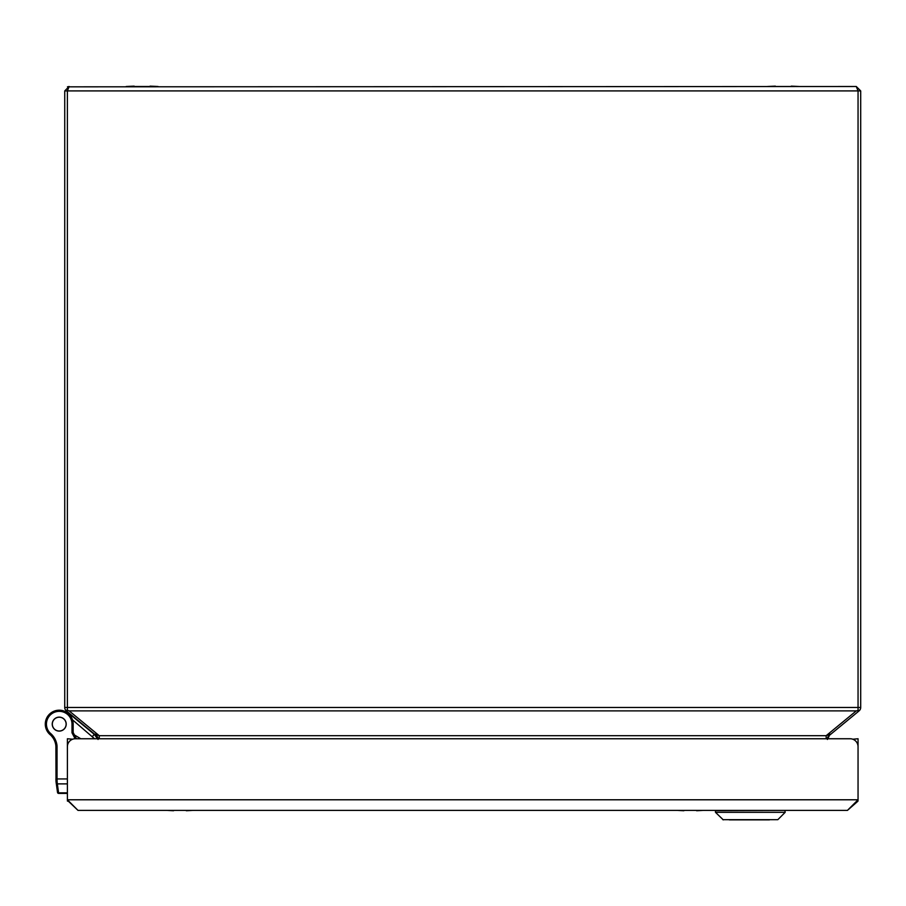 <?xml version="1.0" encoding="UTF-8"?>
<svg xmlns="http://www.w3.org/2000/svg" width="906" height="906" viewBox="0 0 906 906"><rect width="100%" height="100%" fill="white"/><g stroke="black" fill="none" stroke-linecap="round" stroke-linejoin="round"><path stroke-width="1.36" d="M847.438 810.394L858.05 799.783A10.612 10.612 0 0 1 857.959 801.164L847.438 810.394L78.007 810.394L68.21 801.074M852.75 739.217L858.05 738.752L858.05 799.783L858.05 746.714A7.961 7.961 0 0 0 850.1 738.752L75.345 738.752A7.961 7.961 0 0 0 67.395 746.714L67.395 799.783A10.612 10.612 0 0 0 67.486 801.164M858.05 746.714L858.05 799.783L67.395 799.783L78.007 810.394M67.395 799.783L67.395 738.752L72.695 739.217M857.959 801.164L857.235 801.074M72.469 719.794L94.564 738.752L98.041 738.752A4.417 4.417 0 0 0 96.444 735.695L66.342 710.882M859.092 710.882L828.99 735.695A4.417 4.417 0 0 0 827.393 738.752L850.1 738.752M138.765 810.394L161.404 810.394M791.278 86.5L775.343 86.5M775.343 86.138L767.382 86.5M791.278 86.138L799.251 86.5M150.079 86.5L134.145 86.5M134.145 86.138L126.183 86.5M150.079 86.138L158.052 86.5M729.33 819.862L769.364 819.862M731.199 819.862L769.466 819.862M722.829 819.67L777.835 819.67L785.185 812.32L715.48 812.32L723.282 819.862M173.544 810.394L186.319 810.394M186.319 810.745L192.695 810.394M173.544 810.745L167.168 810.394M683.849 810.394L696.623 810.394M696.623 810.745L702.999 810.394M683.849 810.745L677.473 810.394M80.158 722.275L92.344 732.512M67.395 793.418L58.663 793.418A1.155 1.155 0 0 1 57.52 792.422L56.206 783.022A1.155 1.031 -8 0 0 57.35 783.883L57.135 782.003A1.155 0.634 -8 0 1 56.002 781.527L55.889 746.691A11.053 11.053 0 0 0 55.764 744.992A17.69 17.69 0 0 0 49.841 734.324A12.571 12.571 0 0 1 47.191 731.142L47.191 731.142A13.93 13.93 0 0 1 64.19 711.108L64.224 711.119A22.99 22.99 0 0 1 70.657 714.857L94.269 734.336L92.582 736.374M97.497 738.752A11.053 11.053 0 0 0 94.269 734.336A11.053 11.053 0 0 1 97.497 738.752L94.269 734.336M66.206 724.064A6.988 6.988 0 0 0 55.674 718.096A6.988 6.988 0 0 0 55.787 730.202A6.988 6.988 0 0 0 66.206 724.064M50.781 735.196A13.93 13.93 0 0 1 47.225 731.199M66.127 724.064A6.897 6.897 0 0 1 55.832 730.123A6.897 6.897 0 0 1 55.719 718.175A6.897 6.897 0 0 1 66.127 724.064M827.393 739.477L830.111 734.154L828.99 735.695L830.111 734.154L826.17 735.695L856.283 710.882L859.703 710.259A4.417 4.417 0 0 0 860.7 707.473L860.7 90.917L64.734 90.917L69.15 86.5L67.384 90.917L67.384 707.473L858.05 707.473L858.05 90.917L856.283 86.5L860.7 90.917L856.283 86.5L67.463 86.829L69.15 86.5L64.734 90.917L64.734 707.473A4.417 4.417 0 0 0 65.719 710.259L67.384 710.259L65.719 710.259A4.417 4.417 0 0 1 64.734 707.473L67.384 707.473L67.384 710.259L69.15 710.882L99.252 735.695L826.17 735.695L826.17 738.752M98.041 739.477L95.311 734.154L96.444 735.695L95.311 734.154L99.252 735.695L99.252 738.752M860.7 707.473A4.417 4.417 0 0 1 859.703 710.259A4.417 4.417 0 0 0 860.7 707.473L858.05 707.473L858.05 710.259M76.398 738.752L73.159 732.524L72.004 732.807L75.107 738.764M57.135 782.003L57.044 778.945L67.395 778.945M55.889 779.998L57.044 780.27M58.663 793.418L57.35 783.883L67.395 783.883M47.191 731.142L48.188 730.564L47.191 731.142A13.93 13.93 0 0 1 55.583 710.678A13.93 13.93 0 0 1 73.159 724.12L73.159 732.524M52.242 724.12A6.988 6.988 0 0 1 59.23 717.133A6.988 6.988 0 0 1 66.206 724.12A6.988 6.988 0 0 1 59.23 731.108A6.988 6.988 0 0 1 52.242 724.12M51.416 735.865L52.854 737.688L51.416 735.865M56.002 781.527L56.206 783.022M785.185 812.32L784.913 810.394L715.48 810.666L715.48 812.32M70.147 715.48L70.657 714.857M80.804 738.752L74.439 734.993M856.283 710.882L69.15 710.882M55.889 778.945L57.044 778.945L57.044 746.691A12.208 12.208 0 0 0 56.897 744.823A18.833 18.833 0 0 0 50.589 733.452A11.416 11.416 0 0 1 48.188 730.564A12.775 12.775 0 0 1 55.889 711.788A12.775 12.775 0 0 1 72.004 724.12L72.004 732.807M67.395 792.829L58.596 792.829A1.155 1.031 -8 0 1 57.463 791.957M56.897 744.823L55.764 744.992A11.053 11.053 0 0 1 55.889 746.691L57.044 746.691M73.159 724.12L72.004 724.12M49.841 734.324L50.589 733.452"/></g></svg>
